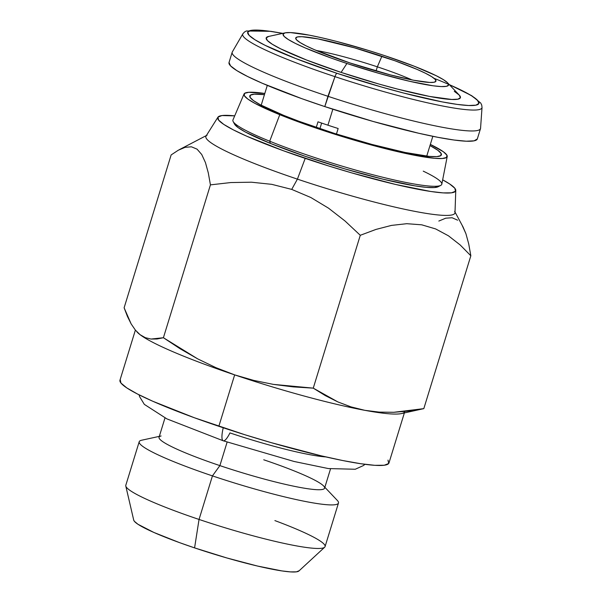 <?xml version="1.0" encoding="UTF-8"?>
<svg xmlns="http://www.w3.org/2000/svg" width="602" height="602" viewBox="0 0 602 602"><rect width="100%" height="100%" fill="white"/><g stroke="black" fill="none" stroke-linecap="round" stroke-linejoin="round"><path stroke-width="0.9" d="M164.978 417.961L159.048 437.24A86.598 9.489 17.1 0 0 219.888 465.617L227.127 442.094L219.888 465.617A86.598 9.489 -162.9 0 1 161.103 435.976M159.319 436.367L141.681 440.212A104.244 11.423 17.1 0 0 212.446 475.889L219.888 465.617L212.446 475.889A104.244 11.423 -162.9 0 1 139.205 441.733L125.803 485.287A104.244 11.423 17.1 0 0 199.044 519.443L212.446 475.889L199.044 519.443A104.244 11.423 -162.9 0 1 125.795 486.047L133.727 520.143A86.598 9.489 17.1 0 0 194.581 547.888L199.044 519.443L194.581 547.888L179.419 542.59L153.909 532.469L137.926 524.252L134.336 521.264L133.719 520.09M325.93 456.926A86.598 9.489 -162.9 0 1 229.949 432.913A19.272 4.447 -71.4 0 1 223.312 440.814A19.272 4.447 -71.4 0 1 223.244 427.774A19.272 4.447 108.6 0 0 223.312 440.814M434.042 78.313A120.957 13.252 -162.9 0 1 467.746 105.47A120.957 13.252 -162.9 0 1 336.864 73.271A120.957 13.252 -162.9 0 1 251.839 37.663A120.957 13.252 -162.9 0 1 282.662 33.388L269.38 31.199L258.017 30.1L250.695 30.446L247.7 32.23L249.145 35.383L254.985 39.777L264.985 45.255L295.785 58.56L336.864 73.271A4.327 0.843 108.4 0 0 334.968 76.65A4.327 0.843 -71.6 0 1 336.864 73.271L381.977 87.147L403.889 93.099L442.252 101.904L457.227 104.409L468.597 105.508L475.919 105.162L478.914 103.378L477.461 100.225L471.622 95.831L461.629 90.353L449.348 84.664M243.163 33.449A125.171 13.718 17.1 0 0 334.968 76.65A125.171 13.718 -162.9 0 1 242.824 33.862L244.42 32.064L246.346 30.973L270.78 31.319L282.797 33.358M242.824 33.862L232.334 51.9A129.897 14.23 17.1 0 0 327.955 96.297A129.897 14.23 -162.9 0 1 232.191 52.231L229.023 62.518A129.897 14.23 17.1 0 0 324.787 106.584L334.968 76.65L327.955 96.297A129.897 14.23 17.1 0 0 480.562 128.264L482.029 107.449A125.171 13.718 -162.9 0 1 334.968 76.65A125.171 13.718 17.1 0 0 481.848 108.074M316.268 127.428L317.999 121.822A86.598 9.489 17.1 0 0 327.924 125.193L332.838 109.218L327.924 125.193A86.598 9.489 17.1 0 0 338.151 128.504L336.443 134.05L338.151 128.504A86.598 9.489 17.1 0 1 327.924 125.193A86.598 9.489 17.1 0 1 317.999 121.822L316.268 127.428M377.341 66.83A67.115 7.352 -162.9 0 1 412.016 79.923A67.115 7.352 17.1 0 0 377.341 66.83L381.871 56.264A73.361 8.037 -162.9 0 1 435.66 81.594A73.361 8.037 -162.9 0 1 349.8 62.894L390.45 74.919L413.717 80.262L429.7 82.444L434.14 82.233L435.953 81.15L435.073 79.246L431.536 76.574L425.471 73.256L417.118 69.411L394.889 60.749L354.51 47.844L317.954 38.897L301.971 36.707L297.531 36.918L295.717 38.001L296.598 39.913L300.135 42.576L306.2 45.902L314.56 49.748L349.8 62.894A73.361 8.037 -162.9 0 1 295.71 38.536A73.361 8.037 -162.9 0 1 381.871 56.264L377.341 66.83A67.115 7.352 17.1 0 0 316.2 50.448A67.115 7.352 -162.9 0 1 377.341 66.83L376.062 70.998L377.341 66.83M285.122 32.854L268.612 36.451A101.595 11.129 17.1 0 0 341.101 72.398L346.91 63.488A86.598 9.489 -162.9 0 1 285.122 32.854A86.598 9.489 -162.9 0 1 384.761 55.662A86.598 9.489 -162.9 0 1 447.617 82.843A86.598 9.489 -162.9 0 1 346.91 63.488L341.101 72.398L378.989 84.054L397.395 89.051L429.617 96.448L451.741 99.473L457.896 99.18L460.41 97.682L459.191 95.041L454.292 91.346M429.986 145.571A100.233 10.986 -162.9 0 1 440.86 155.587A100.233 10.986 -162.9 0 1 380.953 146.805A100.233 10.986 -162.9 0 1 283.527 115.306L260.297 104.74L253.397 100.549L250.041 97.321L250.364 95.161L254.337 94.175L264.444 94.642A100.233 10.986 -162.9 0 0 249.822 96.817A100.233 10.986 -162.9 0 0 283.527 115.306L298.976 121.28L334.577 133.463L371.855 144.412L405.138 152.472L429.354 156.407L436.834 156.618L440.814 155.625L441.131 153.472L437.782 150.237L429.986 145.571M244.036 94.01L232.959 119.933A109.263 11.972 17.1 0 0 269.696 141.199A109.263 11.972 -162.9 0 1 233.155 121.521L234.547 124.11A107.164 11.739 17.1 0 0 270.381 143.404L269.696 141.199L279.772 114.696A106.298 11.649 -162.9 0 1 244.036 94.01A106.298 11.649 -162.9 0 1 264.805 93.476L248.822 92.287L244.6 93.333L244.269 95.62L247.821 99.052L255.135 103.491L279.772 114.696L314.432 127.526L333.914 133.945L353.841 140.04L391.985 150.319L408.735 154.112L434.418 158.288L442.357 158.507L446.571 157.453L446.91 155.165L443.35 151.742L430.34 144.405A106.298 11.649 -162.9 0 1 447.218 156.52A106.298 11.649 -162.9 0 1 387.252 149.153A106.298 11.649 -162.9 0 1 279.772 114.696L269.696 141.199A109.263 11.972 17.1 0 0 380.163 176.612A109.263 11.972 17.1 0 0 441.808 184.189L447.218 156.52M185.16 147.317L178.358 150.184L171.141 154.932L178.358 150.184L185.16 147.317L191.451 146.805L197.072 149.161L201.73 154.503L205.448 162.593L208.3 172.917L210.429 184.867L230.762 182.556L251.395 182.203L271.765 184.34L291.714 189.397L297.411 179.133A130.288 14.275 -162.9 0 1 207.096 135.179M217.916 117.217L206.057 136.06A130.288 14.275 17.1 0 0 297.411 179.133L305.206 158.371A124.486 13.643 -162.9 0 1 217.916 117.217A124.486 13.643 -162.9 0 1 234.697 115.862L221.927 115.561L217.984 117.119L218.609 120.099L223.763 124.396L233.267 129.829L246.737 136.202L283.414 150.756L328.21 165.828L351.538 172.834L395.612 184.46L430.723 191.481L443.17 192.896L451.53 192.821L455.473 191.263L454.856 188.275L449.694 183.986L442.658 179.84A124.486 13.643 -162.9 0 1 455.774 190.39A124.486 13.643 -162.9 0 1 305.206 158.371L297.411 179.133A130.288 14.275 17.1 0 0 454.999 212.649L455.774 190.39M135.382 330.107L119.971 380.193A140.718 15.419 17.1 0 0 218.842 426.299L234.66 374.88A140.718 15.419 -162.9 0 1 140.085 334.697A140.718 15.419 -162.9 0 1 137.196 332.123A140.718 15.419 17.1 0 0 137.196 332.131M388.004 460.101L388.704 463.48L384.249 465.241L374.798 465.323L360.733 463.721L342.576 460.507L321.039 455.789L271.216 442.651L244.841 434.727L194.205 417.69L152.742 401.241L137.512 394.032L126.774 387.891L120.942 383.038L120.242 379.666M136.88 331.8L137.399 332.349A140.718 15.419 17.1 0 0 140.085 334.697A140.718 15.419 17.1 0 0 234.66 374.88L215.832 367.626L197.629 358.837L180.194 348.799L163.405 337.73L157.047 338.986L150.997 339.046L145.33 337.677L140.085 334.697L135.345 330.062L131.146 323.899L127.428 316.411L124.117 307.788L131.146 323.899L135.345 330.062L140.085 334.697L145.33 337.677L150.997 339.046L163.405 337.73L210.429 184.867L208.3 172.917L205.448 162.593L201.73 154.503L197.072 149.161L191.451 146.805M379.155 412.107L364.857 410.331A140.718 15.419 17.1 0 0 401.451 413.582L423.816 408.63L408.675 411.061L393.776 412.287L379.155 412.107L393.776 412.287L423.816 408.63L470.839 255.775L423.816 408.63M462.291 225.66L465.94 233.749L468.725 243.93L470.839 255.775L460.169 244.961L448.452 235.811L435.63 228.926L421.716 224.817L406.764 223.696L391.458 225.404L375.949 229.43L360.282 235.292L344.991 220.964L328.534 208.172L310.843 197.509L291.714 189.397L271.765 184.34L251.395 182.203L230.762 182.556L210.429 184.867L163.405 337.73L197.629 358.837L215.832 367.626L234.66 374.88L253.848 380.434L234.66 374.88A140.718 15.419 17.1 0 0 364.857 410.331L351.049 406.899L337.895 401.933L325.328 395.612L313.258 388.147L293.257 386.89L273.391 384.385L253.848 380.434L273.391 384.385L313.258 388.147L337.895 401.933L351.049 406.899L364.857 410.331A140.718 15.419 -162.9 0 1 234.66 374.88L218.842 426.299A140.718 15.419 17.1 0 0 388.975 462.946L404.356 412.949M404.792 411.527A140.718 15.419 -162.9 0 1 364.857 410.331M171.141 154.932L124.117 307.788L171.141 154.932M438.828 221.062L445.743 218.18L452.079 217.743L457.625 220.181M454.63 211.325A130.288 14.275 -162.9 0 1 297.411 179.133L291.714 189.397L310.843 197.509L328.534 208.172L344.991 220.964L360.282 235.292L313.258 388.147L360.282 235.292L375.949 229.43L391.458 225.404L406.764 223.696L421.716 224.817L435.63 228.926L448.452 235.811L460.169 244.961L470.839 255.775L468.725 243.93L465.94 233.749L463.043 226.977L455.022 212.047M438.534 186.507L434.283 187.568L426.284 187.35L414.838 185.852L383.504 179.313L345.044 168.951L305.319 156.339L270.381 143.404L245.541 132.109L238.166 127.632L234.584 124.17M423.251 171.149A109.263 11.972 -162.9 0 1 440.754 185.386A109.263 11.972 -162.9 0 1 374.271 175.114A109.263 11.972 -162.9 0 1 269.696 141.199L270.381 143.404A107.164 11.739 17.1 0 0 372.954 176.672A107.164 11.739 17.1 0 0 438.151 186.748L440.754 185.386M268.718 36.429L266.204 37.926L267.416 40.575L272.322 44.262L280.72 48.86L306.591 60.034L341.101 72.398A101.595 11.129 17.1 0 0 459.251 95.093L447.617 82.843M346.91 63.488L331.544 58.198L305.304 47.972L295.439 43.434L288.283 39.514L284.106 36.368L283.068 34.111L285.213 32.832L290.45 32.583L309.315 35.164L322.213 37.896L336.781 41.463L368.672 50.523L384.761 55.662L414.176 66.197L436.232 75.724L443.388 79.645L447.564 82.79L448.603 85.048L446.458 86.319L441.221 86.575L433.079 85.785L409.465 81.255L379.2 73.429L346.91 63.488M319.918 128.662L321.641 123.079L319.918 128.662M477.333 138.904L480.501 128.625A129.897 14.23 -162.9 0 1 327.955 96.297L324.787 106.584L373.232 121.491L418.623 133.23L437.963 137.331L454.043 140.025L466.257 141.207L474.12 140.83L477.333 138.911A129.897 14.23 17.1 0 1 324.787 106.584L301.737 98.645L262.382 83.302L247.588 76.492L236.849 70.615L230.589 65.896L229.031 62.51M299.111 570.764L296.365 571.847L290.555 571.9L281.894 570.914L257.475 566.038L226.811 557.949L194.581 547.888A86.598 9.489 17.1 0 0 298.931 570.967L324.659 547.226A104.244 11.423 -162.9 0 1 199.044 519.443A104.244 11.423 17.1 0 0 325.072 546.593L338.474 503.031A104.244 11.423 -162.9 0 1 212.446 475.889A104.244 11.423 17.1 0 0 337.286 500.382L324.854 487.296M274.888 520.587A104.244 11.423 -162.9 0 1 324.659 547.226M263.744 459.793A86.598 9.489 -162.9 0 1 323.598 485.964A86.598 9.489 -162.9 0 1 219.888 465.617A86.598 9.489 17.1 0 0 324.583 488.169L330.521 468.89M139.047 394.814L139.656 396.748L144.337 404.378L166.912 418.894L223.237 440.792L294.032 461.463L328.316 468.559L355.255 469.251L363.397 465.564L364.978 464.323M261.193 105.215L267.296 85.386M179.253 149.702L206.373 135.555M432.83 136.315L426.728 156.144M449.25 84.566L471.712 95.695L480.727 103.055L481.713 105.049L482.029 107.449"/></g></svg>
